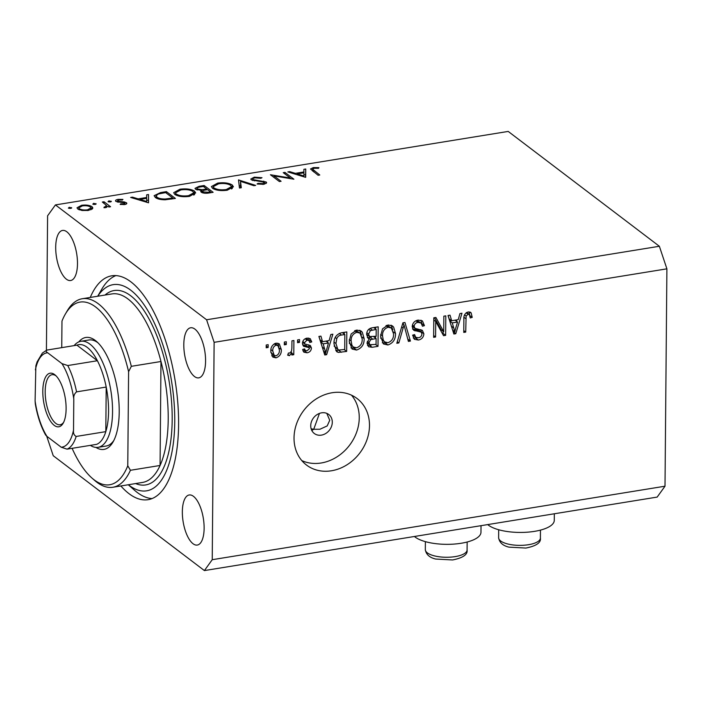 <?xml version="1.0" encoding="UTF-8"?>
<svg xmlns="http://www.w3.org/2000/svg" width="702" height="702" viewBox="0 0 702 702"><rect width="100%" height="100%" fill="white"/><g stroke="black" fill="none" stroke-linecap="round" stroke-linejoin="round"><path stroke-width="1.05" d="M332.292 422.227A11.934 10.056 127.2 0 0 328.738 414.47A11.934 10.056 127.2 0 0 317.181 414.531A11.934 10.056 127.2 0 0 310.732 425.728A11.934 10.056 127.2 0 0 314.294 433.485A11.934 10.056 127.2 0 0 325.851 433.424A11.934 10.056 127.2 0 0 332.292 422.227M319.454 413.408L313.733 429.282L319.954 429.238L327.193 425.93L329.729 420.279L326.79 413.364M487.723 524.587A34.617 12.373 0.5 0 0 488.399 525.14A34.617 12.373 0.5 0 0 527.228 532.195A34.617 12.373 0.5 0 0 554.273 520.366L554.334 513.776M481.028 525.675L480.967 532.265A34.617 12.373 -179.5 0 1 453.922 544.094A34.617 12.373 -179.5 0 1 415.093 537.039A34.617 12.373 -179.5 0 1 414.417 536.486M369.489 425.64A41.778 35.188 127.2 0 0 357.037 398.499A41.778 35.188 127.2 0 0 316.584 398.701A41.778 35.188 127.2 0 0 294.033 437.89A41.778 35.188 127.2 0 0 306.484 465.031A41.778 35.188 127.2 0 0 346.937 464.829A41.778 35.188 127.2 0 0 369.489 425.64M301.79 460.573A41.778 35.188 127.2 0 0 339.794 454.922A41.778 35.188 127.2 0 0 359.248 417.857A41.778 35.188 127.2 0 0 351.483 395.165M120.849 485.959A113.399 45.762 -99.2 0 0 148.078 499.684A113.399 45.762 -99.2 0 0 178.589 424.736A113.399 45.762 -99.2 0 0 111.741 275.816A113.399 45.762 -99.2 0 0 90.251 297.446M205.581 361.082A25.369 10.232 -99.2 0 0 190.628 327.773A25.369 10.232 -99.2 0 0 183.801 344.533A25.369 10.232 -99.2 0 0 198.754 377.851A25.369 10.232 -99.2 0 0 205.581 361.082M77.483 263.75A25.369 10.232 -99.2 0 0 62.531 230.44A25.369 10.232 -99.2 0 0 55.704 247.209A25.369 10.232 -99.2 0 0 70.656 280.519A25.369 10.232 -99.2 0 0 77.483 263.75M204.124 528.29A25.369 10.232 -99.2 0 0 189.171 494.98A25.369 10.232 -99.2 0 0 182.345 511.749A25.369 10.232 -99.2 0 0 197.297 545.059A25.369 10.232 -99.2 0 0 204.124 528.29M290.286 178.01L283.239 172.666L284.933 172.385L293.901 179.203L274.026 175.921L281.081 181.283L279.387 181.555L270.419 174.745L290.286 178.01L290.277 178.694M251.334 179.87L250.807 179.036L254.299 177.15L261.995 177.703L260.854 178.308L255.221 177.843C253.106 178.22 252.387 178.808 253.045 179.598L266.163 181.985L266.646 182.731L263.601 184.328L257.064 183.994L258.038 183.327L262.873 183.599L264.505 182.292L251.334 179.87M252.72 180.502L252.729 179.089L253.036 180.589M264.742 184.082L264.505 182.292M238.496 179.923L255.686 185.407L253.87 185.697L240.514 181.353L241.295 187.741L239.479 188.031L238.496 179.923M217.681 183.09C223.973 182.301 228.852 182.941 232.301 185.03L233.415 186.793L227.255 190.233C220.884 191.049 215.97 190.4 212.504 188.285L211.39 186.565L217.681 183.09L217.673 183.968M179.949 189.215C186.249 188.426 191.119 189.066 194.568 191.155L195.682 192.918L189.522 196.358C183.152 197.174 178.238 196.525 174.78 194.41L173.657 192.69L179.949 189.215L179.94 190.093M148.526 194.533L148.543 202.799L130.625 197.438L132.467 197.139L138.127 198.868L146.683 197.481L146.674 194.831L148.526 194.533L148.482 202.808M71.507 208.152L71.516 207.616L70.691 208.433L68.375 208.125L69.2 207.301L71.692 207.88M46.709 436.188L53.238 455.73L204.396 570.577L657.169 497.086L665.005 486.205L666.9 268.831L659.362 246.27L206.59 319.77L55.432 204.914L47.596 215.795L46.42 350.245M659.362 246.27L508.204 131.423L55.432 204.914M92.041 206.704L92.839 207.941L92.471 208.775L88.303 210.451L81.985 210.486L77.773 209.02L76.992 207.801L81.52 205.3C86.056 204.721 89.558 205.186 92.041 206.704L92.015 209.196M95.937 204.185L95.946 203.65L95.121 204.475L92.796 204.159L93.62 203.334L96.121 203.913M102.325 202.027L104.019 201.755L110.574 206.73L108.88 207.011L107.915 206.274L105.633 207.643L103.931 207.713L106.476 205.458L102.325 202.027M106.599 207.397L106.476 205.458M111.179 201.711L111.179 201.176L110.354 202L108.038 201.685L108.863 200.86L111.355 201.439M126.369 203.992L126.378 202.685C127.29 203.51 126.702 204.133 124.614 204.563L120.156 204.422L120.744 203.808L123.815 203.949L124.719 202.983L115.953 201.456C115.014 200.535 115.725 199.833 118.103 199.359L122.929 199.394L122.42 200.044L118.998 199.956L117.611 201.158L124.745 202.027L126.825 203.343M124.912 204.51L124.719 202.983M115.953 201.456L115.505 200.763M117.383 202.071L117.392 200.807L117.603 202.123M155.309 197.455L154.115 195.674L160.574 192.576L166.418 191.628L175.386 198.438L165.268 199.78C160.626 199.78 157.309 199.008 155.309 197.455M199.052 186.328L204.15 185.504L213.118 192.313L209.442 192.91C206.037 193.559 203.299 193.322 201.22 192.199L200.667 191.348L201.492 190.391L195.568 189.242L194.989 188.355L199.052 186.328L199.043 187.232M305.739 169.006L305.51 177.316L287.838 171.92L289.68 171.613L295.34 173.35L303.896 171.964L303.887 169.314L305.739 169.006L305.695 177.29M314.119 168.287L312.574 169.164L319.779 175L318.085 175.272L310.512 168.998L313.294 167.576L318.875 167.62L318.568 168.304L314.119 168.287M443.708 331.704L443.848 316.172L445.805 315.856L445.638 335.363L443.55 335.696L435.723 321.437L435.591 336.986L433.634 337.311L433.801 317.804L435.898 317.462L443.708 331.704L441.146 329.756L434.529 317.681M421.314 332.204L413.671 330.23L412.197 326.728C412.574 322.99 414.575 320.779 418.181 320.086L422.437 320.893L424.438 325.649L422.472 326.219L421.103 323.034L417.997 322.393C415.724 322.736 414.443 324.061 414.154 326.351L414.996 328.343L422.341 330.317L423.876 333.81C423.56 337.285 421.718 339.364 418.357 340.04L414.364 339.294L412.609 335.152L414.575 334.582L415.724 337.329L418.304 337.776C420.437 337.46 421.639 336.232 421.911 334.082L421.314 332.204L418.611 330.133L421.06 332.011M396.805 343.287L402.913 322.815L404.94 322.49L410.416 341.075L408.397 341.409L404.01 324.912L398.841 342.953L396.805 343.287M388.109 324.965L392.462 325.921L393.647 327.123L395.498 333.503C395.674 339.268 393.146 343.094 387.925 344.98L383.459 343.954L380.545 336.161L382.529 328.843L388.109 324.965M356.748 330.054L361.1 331.011L362.285 332.213L364.136 338.592C364.312 344.357 361.784 348.183 356.563 350.07L352.097 349.043L349.192 341.26L351.175 333.941L356.748 330.054M329.124 340.61L330.817 334.521L332.862 334.187L326.658 354.677L324.754 354.984L318.892 336.451L320.928 336.126L322.525 341.681L329.124 340.61M266.19 347.788L266.216 345.007L268.173 344.682L268.155 347.472L266.19 347.788M665.005 486.205L212.232 559.696L214.128 342.33L206.59 319.77M666.9 268.831L214.128 342.33M270.805 351.491C270.586 347.306 272.367 344.515 276.14 343.138L279.299 343.848L281.344 349.631C281.52 353.755 279.747 356.493 276.009 357.836L272.867 357.134L270.805 351.491M284.319 344.849L284.345 342.058L286.302 341.742L286.284 344.533L284.319 344.849M291.874 348.183L291.944 340.83L293.901 340.514L293.778 354.694L291.821 355.019L291.839 352.755L289.496 355.642L287.653 355.186L288.408 353.036L289.733 353.08L291.505 351.14L291.874 348.183M297.551 342.699L297.578 339.917L299.535 339.592L299.508 342.383L297.551 342.699M302.439 343.445C302.676 340.461 304.238 338.689 307.116 338.11L310.223 338.68L311.749 341.918L309.784 342.488L308.889 340.514L306.967 340.163L304.405 342.778L304.835 343.989L310.337 345.507L311.451 348.043C311.17 350.746 309.705 352.325 307.064 352.79L303.869 352.202L302.632 349.464L304.598 348.894L305.335 350.5L307.02 350.781L309.485 348.648L308.88 347.569L303.51 346.262L302.439 343.445M306.634 345.858L309.073 347.692L306.318 345.621L302.623 344.91M333.994 343.848C333.713 338.127 336.135 334.45 341.26 332.827L346.823 331.923L346.656 351.43L338.338 352.422L336.653 351.676L333.994 343.848M366.619 334.424C366.813 330.616 368.734 328.396 372.376 327.773L378.185 326.825L378.009 346.34L372.165 347.288L368.568 346.744L367.032 343.225L369.173 338.794L368.111 338.285L366.619 334.424M458.239 319.656L459.933 313.557L461.977 313.224L455.782 333.713L453.869 334.02L448.008 315.496L450.043 315.163L451.649 320.726L458.239 319.656M468.199 311.96L471.139 312.864L472.218 317.383L470.252 317.953L469.322 314.522L468.094 314.259L466.119 316.049L465.724 332.099L463.768 332.415L463.882 319.173C463.539 315.549 464.978 313.145 468.199 311.96M470.709 312.434L470.138 312.1M204.396 570.577L212.232 559.696M266.207 345.998L268.155 347.472M277.86 343.173L278.755 346.542M279.247 348.043L281.344 349.631M274.561 355.589L273.447 355.888L276.009 357.836M273.447 355.888L271.718 355.853M270.832 352.465L274.21 355.361L276.079 355.8C278.492 354.677 279.589 352.729 279.387 349.956L277.957 345.621L276.07 345.173C273.666 346.305 272.56 348.253 272.771 351.035L274.21 355.361M277.957 345.621L275.026 343.436M270.928 349.631L272.771 351.035M274.271 343.804L276.07 345.173M284.336 343.05L286.284 344.533M291.83 353.22L293.778 354.694M291.058 352.158L291.839 352.755M287.917 354.44L289.496 355.642M297.569 340.909L299.508 342.383M308.678 338.066L309.187 339.97L311.749 341.918M309.187 339.97L308.45 340.18M308.889 340.514L306.028 338.382M305.133 338.768L306.967 340.163M302.764 341.532L304.405 342.778M302.562 342.26L304.835 343.989M308.696 344.84L308.889 346.095L311.451 348.043M308.889 346.095L308.704 347.42M305.502 350.605L304.501 350.851L307.064 352.79M304.501 350.851L302.948 350.895M327.694 340.847L327.308 342.12M324.385 351.781L324.096 352.729L326.658 354.677M319.015 336.433L319.963 339.733L322.525 341.681M322.437 341.611L320.621 341.909L323.157 343.857L325.719 352.799L328.457 342.997L323.157 343.857M325.991 341.119L328.457 342.997M323.534 351.132L325.719 352.799M344.243 332.336L344.226 334.047M344.182 349.552L346.656 351.43M339.891 350.166L335.775 350.473L338.338 352.422M334.091 346.033L338.733 350.052L344.717 349.464L344.84 334.521L341.479 335.065C339.233 335.258 337.653 336.46 336.749 338.671L335.96 343.559L337.89 349.614M342.374 332.643L344.84 334.521M334.082 342.128L335.96 343.559M335.214 337.504L336.749 338.671M339.241 333.362L341.479 335.065M361.495 334.968L359.722 330.265L362.285 332.213M362.065 337.021L364.136 338.592M355.23 347.823L354.001 348.122L356.563 350.07M354.001 348.122L350.947 347.867M349.271 343.085L353.255 346.999L356.563 347.797C360.565 346.305 362.443 343.331 362.179 338.882L360.003 333.09L356.748 332.336C352.834 333.783 350.974 336.67 351.149 340.997L351.93 345.27L353.255 346.999M360.003 333.09L355.528 330.352M349.368 343.331L351.93 345.27M349.28 339.575L351.149 340.997M354.624 330.721L356.748 332.336M375.605 327.246L375.588 328.957M375.526 336.372L375.509 338.074M375.544 344.463L378.009 346.34M371.235 345.077L367.497 345.41M367.295 337.364L369.173 338.794M366.628 334.24L369.559 336.548L376.14 336.267L376.202 329.431L370.41 330.616L368.576 334.091L369.559 336.548M367.067 342.611L369.822 344.726L376.07 344.375L376.123 338.548L370.735 339.61L368.998 342.585L369.822 344.726M371.183 336.986L367.892 337.82M373.657 336.67L376.123 338.548M367.357 341.339L368.998 342.585M368.173 337.662L370.735 339.61M373.736 327.553L376.202 329.431M366.804 332.739L368.576 334.091M368.69 329.308L370.41 330.616M370.13 328.396L372.314 330.063M391.075 325.166L393.647 327.123M391.084 325.175L392.857 329.879M393.427 331.923L395.498 333.503M386.591 342.734L385.363 343.032L387.925 344.98M385.363 343.032L382.309 342.778M380.624 337.995L384.617 341.909L387.925 342.708C391.927 341.216 393.796 338.241 393.541 333.792L391.365 328.001L388.101 327.246C384.196 328.694 382.336 331.581 382.511 335.907L383.292 340.18L384.617 341.909M391.365 328.001L386.89 325.263M380.73 338.232L383.292 340.18M380.642 334.485L382.511 335.907M385.986 325.631L388.101 327.246M403.045 322.797L403.562 324.57M407.028 336.346L407.853 339.127L410.416 341.075M402.606 323.841L404.01 324.912M397.262 341.76L398.841 342.953M420.998 320.173L421.876 323.701L424.438 325.649M421.103 323.034L416.83 320.41M415.891 320.788L417.997 322.393M412.425 325.035L414.154 326.351M412.223 326.202L414.996 328.343M420.84 329.642L421.314 331.862L423.876 333.81M416.962 337.811L415.795 338.092L418.357 340.04M415.795 338.092L413.294 338.048M412.846 335.091L415.724 337.329M418.752 330.256L412.495 328.966M412.732 329.141L415.057 330.914M443.094 331.23L443.076 333.415L445.638 335.363M443.076 333.415L442.357 333.529M433.783 319.963L435.723 321.437M433.643 335.512L435.591 336.986M456.809 319.884L456.423 321.165M453.501 330.826L453.22 331.765L455.782 333.713M448.139 315.47L449.087 318.778L451.649 320.726M451.553 320.656L449.736 320.946M455.747 328.001L457.572 322.034L452.272 322.894L454.843 331.835L455.747 328.001M455.107 320.165L457.572 322.034M452.65 330.177L454.843 331.835M449.745 320.972L452.272 322.894M469.138 311.899L469.647 314.865M469.998 315.698L472.218 317.383M469.322 314.522L466.628 312.487M466.154 312.785L468.094 314.259M464.557 314.856L466.119 316.049M463.785 330.624L465.724 332.099M69.182 208.424L69.2 207.301M81.52 206.063L81.52 205.3M79.458 208.74C81.344 209.889 84.029 210.258 87.513 209.837L90.953 207.906L90.339 206.976C88.452 205.826 85.784 205.467 82.336 205.905L78.87 207.801L79.449 209.88M87.504 210.565L87.513 209.837M93.612 204.457L93.62 203.334M104.001 203.308L104.019 201.755M104.159 207.713L104.168 207.029M105.142 207.695L105.151 206.976M108.854 201.983L108.863 200.86M120.735 204.51L120.744 203.808M123.806 204.651L123.815 203.949M118.094 200.184L118.103 199.359M118.699 202.281L118.708 201.553M121.464 202.43L121.472 201.728M124.737 203.001L124.745 202.027M132.459 197.999L132.467 197.139M138.118 199.728L138.127 198.868M139.935 200.281L139.935 199.421L146.692 201.483L146.683 197.481M146.683 200.395L148.473 200.105M146.683 202.343L146.692 201.483M146.683 198.324L139.935 199.421M166.409 193.173L166.418 191.628M172.771 198.017L165.646 192.602L158.319 193.998L156.072 195.814L157.002 197.183C158.722 198.473 161.513 199.07 165.4 198.982L172.771 198.017L172.771 198.859M165.391 199.78L165.4 198.982M156.994 198.438L157.002 197.183M194.533 194.647L194.568 191.155M176.474 194.129C179.326 195.823 183.345 196.332 188.522 195.674L193.77 192.787L192.875 191.435C190.04 189.751 186.056 189.242 180.932 189.909L175.588 192.752L176.465 195.358M188.513 196.499L188.522 195.674M204.142 187.048L204.15 185.504M201.474 192.366L201.492 190.391M208.204 192.26L210.503 191.892L207.634 189.707L206.493 189.891C203.527 190.224 202.325 190.9 202.896 191.909L208.204 192.26L208.204 193.094M210.495 192.734L210.503 191.892M202.887 192.927L202.571 191.392L202.562 192.831M205.589 189.189L206.713 189.005L203.378 186.478L200.965 186.864C197.911 187.215 196.683 187.917 197.262 188.961L201.957 189.68L205.589 189.189L205.581 190.049M206.704 189.856L206.713 189.005M201.93 192.602L201.957 189.68M197.253 190.005L196.946 188.443L196.929 189.909M232.265 188.522L232.301 185.03M214.207 188.004C217.058 189.698 221.077 190.207 226.255 189.549L231.493 186.662L230.607 185.31C227.764 183.626 223.789 183.117 218.664 183.784L213.311 186.627L214.189 189.233M226.246 190.374L226.255 189.549M238.724 181.783L238.741 179.887M239.189 185.618L240.479 186.039M240.584 187.855L240.514 181.353M254.291 178.045L254.299 177.15M254.589 180.923L254.598 180.16M263.733 181.923L263.741 181.116M266.146 183.476L266.163 181.985M258.029 184.178L258.038 183.327M262.864 184.433L262.873 183.599M284.924 173.938L284.933 172.385M274.008 177.466L274.026 175.921M289.672 172.473L289.68 171.613M295.331 174.21L295.34 173.35M297.148 174.763L297.148 173.903L303.905 175.965L303.896 171.964M303.905 174.877L305.686 174.587M303.896 176.825L303.905 175.965M303.896 172.806L297.148 173.903M313.285 168.498L313.294 167.576M311.828 430.537L313.733 429.282L311.135 428.79M78.773 341.909A56.695 22.876 80.8 0 1 96.683 341.593A56.695 22.876 80.8 0 1 119.217 411.925A56.695 22.876 80.8 0 1 112.987 442.049A56.695 22.876 80.8 0 1 95.893 447.411M97.999 342.83A53.712 21.674 -99.2 0 0 88.961 339.979L80.879 341.286A53.712 21.674 80.8 0 1 112.548 411.828A53.712 21.674 80.8 0 1 98.096 447.332A53.712 21.674 80.8 0 1 90.33 445.366M168.208 419.331A95.49 38.531 -99.2 0 0 160.977 361.504L131.335 366.321A95.49 38.531 80.8 0 0 82.274 298.736L111.916 293.927A95.49 38.531 -99.2 0 1 160.977 361.504L160.074 465.479A95.49 38.531 -99.2 0 0 168.208 419.331M128.361 484.74A104.449 42.146 -99.2 0 0 174.745 421.814A104.449 42.146 -99.2 0 0 147.174 309.547A104.449 42.146 -99.2 0 0 97.762 296.226M152.053 498.578A113.399 45.762 80.8 0 1 134.38 490.128L128.29 484.757M112.873 487.258A95.49 38.531 80.8 0 0 130.423 470.287L160.074 465.479A95.49 38.531 -99.2 0 1 142.515 482.441L112.873 487.258A95.49 38.531 80.8 0 1 94.524 480.317L91.927 478.027A92.506 37.329 -99.2 0 0 127.773 465.786L128.598 371.691A92.506 37.329 -99.2 0 0 65.321 314.119A92.506 37.329 -99.2 0 0 61.978 321.086L61.75 347.622M65.321 314.119L67.067 311.126A95.49 38.531 80.8 0 1 82.274 298.736M72.104 448.324A92.506 37.329 -99.2 0 0 91.927 478.027M130.423 470.287L127.773 465.786M128.598 371.691L131.335 366.321M97.683 296.235L101.772 289.215A113.399 45.762 80.8 0 1 115.856 275.605M98.096 447.332L106.177 446.016A53.712 21.674 -99.2 0 0 113.847 440.461M42.796 391.137A27.159 10.96 80.8 0 1 55.318 375.166A27.159 10.96 80.8 0 1 66.111 408.854A27.159 10.96 80.8 0 1 63.127 423.28A27.159 10.96 80.8 0 1 50.175 420.673A27.159 10.96 80.8 0 1 42.796 391.137M56.107 375.921A25.369 10.232 -99.2 0 0 52.001 374.701A25.369 10.232 -99.2 0 0 45.182 391.462A25.369 10.232 -99.2 0 0 60.135 424.771A25.369 10.232 -99.2 0 0 63.636 422.314M73.526 430.115C73.148 433.187 74.026 435.301 76.167 436.451A50.728 20.472 80.8 0 1 67.032 449.148L96.674 444.34A50.728 20.472 -99.2 0 0 105.809 431.642A50.728 20.472 -99.2 0 0 108.564 411.293A50.728 20.472 -99.2 0 0 106.204 387.056A50.728 20.472 -99.2 0 0 97.402 360.731L76.904 345.156L46.797 350.096L42.383 353.053L37.101 361.872L35.855 365.839L35.1 400.912A47.745 19.27 -99.2 0 0 46.955 436.381L61.214 447.218A47.745 19.27 -99.2 0 0 73.526 430.115L73.798 399.078A47.745 19.27 -99.2 0 0 61.951 363.618L47.683 352.773A47.745 19.27 -99.2 0 0 35.372 369.884M61.951 363.618L67.761 365.549L97.402 360.731A50.728 20.472 -99.2 0 0 76.904 345.156M76.167 436.451L105.809 431.642L106.204 387.056L76.553 391.865C74.386 393.725 73.464 396.13 73.798 399.078M74.131 345.612A53.712 21.674 80.8 0 1 80.879 341.286M46.955 436.381L45.621 435.021C40.839 426.351 37.39 415.97 35.302 403.861L35.1 400.912M67.032 449.148L61.214 447.218M47.262 349.973C45.797 350.851 45.937 351.781 47.683 352.773M304.124 345.165L306.686 347.113M322.262 347.121L324.684 348.964M338.776 350.342L341.339 352.29M369.603 345.34L372.165 347.288M370.103 337.162L372.665 339.11M401.667 326.992L403.159 328.124M415.768 329.44L418.331 331.388M451.386 326.167L453.808 328.001M463.987 317.295L465.847 318.699M160.565 193.462L160.574 192.576M171.437 199.078L171.446 198.227M259.424 181.397L259.433 180.695M313.803 172.016L313.82 170.463M540.391 538.083C541.128 542.655 536.302 545.981 525.903 548.06L508.985 547.148C502.843 545.691 499.385 542.549 498.622 537.714A20.893 7.468 0.5 0 0 507.432 543.901A20.893 7.468 0.5 0 0 529.071 544.612A20.893 7.468 0.5 0 0 540.391 538.083L540.461 530.115M467.084 549.982C467.822 554.554 462.995 557.879 452.597 559.959L435.679 559.046C429.536 557.59 426.079 554.448 425.315 549.613A20.893 7.468 0.5 0 0 434.126 555.8A20.893 7.468 0.5 0 0 455.765 556.51A20.893 7.468 0.5 0 0 467.084 549.982L467.155 542.014M105.028 295.042A98.473 39.742 80.8 0 1 149.447 319.691A98.473 39.742 80.8 0 1 172.183 419.866A98.473 39.742 80.8 0 1 135.626 483.564M67.761 365.549A50.728 20.472 80.8 0 1 76.553 391.865M305.335 350.5L303.606 349.184M78.87 207.801L78.852 209.644M90.953 207.906L90.935 209.775M156.072 195.814L156.055 197.955M175.588 192.752L175.561 194.919M193.77 192.787L193.743 195.112M213.311 186.627L213.294 188.794M231.493 186.662L231.476 188.987M312.574 169.164L312.557 171.069M498.683 529.747L498.622 537.714M425.377 541.646L425.315 549.613"/></g></svg>
